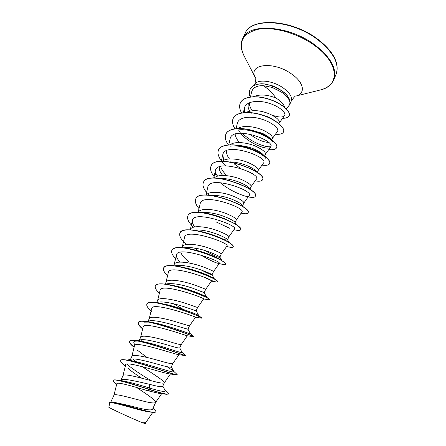 <?xml version="1.0" encoding="UTF-8"?>
<svg xmlns="http://www.w3.org/2000/svg" width="446" height="446" viewBox="0 0 446 446"><rect width="100%" height="100%" fill="white"/><g stroke="black" fill="none" stroke-linecap="round" stroke-linejoin="round"><path stroke-width="0.67" d="M286.365 108.869L289.638 104.726L289.956 102.413C289.409 99.073 286.516 95.606 281.275 92.01L272.171 87.416L263.173 85.638C267.812 88.475 272.093 92.612 276.007 98.048L277.362 98.923C281.437 101.772 283.912 104.604 284.793 107.419M289.956 102.413C290.112 98.728 287.313 94.814 281.56 90.666L272.489 85.994L272.171 87.416M289.995 102.246L290.023 102.184C289.476 96.024 283.65 90.588 272.545 85.866L264.768 84.082L261.696 83.876L257.732 84.222L254.081 85.442C252.04 86.58 250.702 87.918 250.067 89.445L250.122 89.317C250.763 87.79 252.101 86.457 254.136 85.314L257.788 84.093L261.752 83.748L264.824 83.954L272.545 85.866M113.92 395.34L113.953 395.256C114.276 393.188 129.385 397.576 142.062 400.809C149.962 402.872 154.467 403.435 155.57 402.504L155.626 402.403C156.646 400.692 146.466 394.069 136.649 387.485M153.095 408.129L153.753 408.72C155.364 410.103 156.05 411.089 155.821 411.675C155.604 415.204 119.561 402.788 111.494 402.069L113.301 402.264C119.489 403.296 127.996 405.219 138.823 408.04C147.052 410.036 151.657 410.415 152.638 409.166L155.626 402.403M119.26 380.343L121.858 379.657C125.226 378.52 138.555 381.815 149.471 384.285C157.522 386.492 161.943 387.173 162.74 386.325L164.273 382.852M121.039 379.875L122.984 375.655C123.47 373.241 138.589 377.305 151.083 380.678C158.915 382.846 163.303 383.582 164.251 382.88L170.389 374.01M164.29 382.819C165.288 381.369 152.638 373.82 142.397 366.684M130.232 360.519L130.282 359.816L131.314 359.108C134.608 358.015 147.804 361.477 158.369 364.427C166.302 366.729 170.606 367.588 171.286 366.997L172.814 363.546M130.282 359.816L131.877 356.36C132.518 353.622 147.637 357.369 159.958 360.881C167.718 363.15 171.994 364.053 172.792 363.585L178.952 354.709M187.331 335.777L181.193 344.596C180.541 344.842 176.376 343.777 168.688 341.407C156.54 337.761 141.421 334.316 140.624 337.377L139.057 340.777L140.401 339.869C144.108 338.709 156.981 341.92 167.122 344.892C174.944 347.289 179.136 348.315 179.699 347.975L181.204 344.58M147.838 321.795L149.388 320.908C153.48 319.704 165.968 322.675 175.735 325.675L187.978 329.254L189.461 325.909L177.274 322.246C165.299 318.477 150.179 315.322 149.232 318.695L147.81 321.789M156.836 302.84L158.28 302.221C162.712 300.983 174.838 303.759 184.209 306.77L196.129 310.829L197.584 307.534L185.72 303.392C173.912 299.5 158.798 296.635 157.706 300.303L156.557 302.801M165.901 284.208L167.077 283.807C173.433 283.126 181.923 284.576 192.549 288.166L204.156 292.682L200.338 290.982M165.165 284.113L166.051 282.201C167.278 278.243 182.392 280.829 194.038 284.838C201.514 287.503 205.361 289.036 205.589 289.443L204.156 292.688L206.587 297.064M174.849 265.861L175.774 265.66C182.275 264.924 190.604 266.323 200.756 269.852C207.847 272.456 211.616 274.1 212.051 274.781L212.056 274.825C211.488 275.07 207.998 273.51 201.575 270.137M173.639 265.727L174.263 264.378C175.629 260.135 190.732 262.454 202.222 266.58C209.592 269.323 213.339 271.006 213.467 271.631L212.056 274.825M184.081 247.831L184.382 247.77C191.005 247.006 199.156 248.361 208.834 251.828C215.574 254.393 219.237 256.155 219.817 257.102L219.833 257.236C218.635 257.721 213.617 255.474 204.786 250.49M181.979 247.63L182.353 246.828C183.847 242.312 198.938 244.369 210.278 248.606C217.548 251.427 221.194 253.25 221.227 254.092L226.986 245.947C230.142 243.215 185.569 227.315 184.499 237.551L182.236 247.078M193.23 230.08C199.931 229.422 207.78 230.755 216.784 234.083C223.173 236.603 226.73 238.454 227.454 239.641L227.493 239.909C227.204 240.355 225.509 239.987 222.415 238.816M228.859 236.832L234.54 228.82C238.147 225.447 193.625 209.559 192.388 220.486L190.314 229.539C191.936 224.767 207.022 226.574 218.205 230.916C225.375 233.804 228.932 235.772 228.865 236.815L227.493 239.909M202.35 212.597C209.051 212.168 216.472 213.506 224.611 216.617C230.66 219.075 234.117 220.999 234.97 222.392L235.042 222.849L233.698 223.111M198.275 212.285C200.371 207.507 215.184 209.141 226.01 213.495C233.085 216.455 236.547 218.557 236.391 219.8L235.042 222.849M211.499 195.398C218.049 195.186 224.996 196.524 232.321 199.412C238.047 201.815 241.386 203.789 242.351 205.35L242.228 206.297M206.325 195.019C209.191 190.526 223.435 192.081 233.698 196.34C240.678 199.368 244.051 201.603 243.806 203.041L242.602 205.751M220.67 178.478C226.958 178.478 233.37 179.81 239.915 182.475C245.3 184.795 248.528 186.807 249.609 188.507L250.317 189.606M214.325 178.015C217.854 173.789 231.53 175.284 241.269 179.448C248.16 182.542 251.438 184.9 251.109 186.528L249.977 189.082M229.891 161.853C235.806 162.06 241.637 163.375 247.391 165.789C252.453 168.03 255.569 170.06 256.745 171.866L257.058 172.334M240.422 168.376L234.022 163.738M222.281 161.262C226.362 157.293 239.469 158.737 248.729 162.812C255.525 165.968 258.719 168.449 258.306 170.255L257.309 172.507M239.207 145.524C244.598 145.926 249.782 147.202 254.755 149.36C259.087 151.311 261.98 153.184 263.435 154.979M230.181 144.755C234.724 141.031 247.274 142.441 256.071 146.422C262.783 149.639 265.888 152.237 265.398 154.221L264.623 155.966M248.662 129.53L262.014 133.17C265.699 134.865 268.336 136.565 269.93 138.271M268.408 142.358C263.251 142.229 256.996 139.475 249.632 134.101M238.025 128.487C242.953 125.008 254.939 126.391 263.307 130.277C269.93 133.549 272.958 136.264 272.383 138.422L271.831 139.665M258.429 113.931L269.161 117.22L275.712 121.262M245.807 112.448C252.659 109.571 260.871 110.212 270.438 114.371C276.977 117.699 279.921 120.526 279.274 122.851L278.934 123.609M135.573 361.528L132.891 358.918M142.815 341.608L141.22 339.713M150.43 322.196L149.544 320.869M158.157 303.057L157.817 302.355M189.299 262.103C184.471 258.351 181.622 255.023 180.758 252.124M222.721 175.451C220.04 172.251 218.908 169.396 219.32 166.893M227.025 175.685C223.502 172.463 221.394 169.38 220.692 166.425M229.434 158.932C227.137 155.883 226.239 153.156 226.735 150.748M239.513 142.558C236.865 139.598 235.41 136.783 235.159 134.107M251.137 113.507C248.478 109.928 247.552 106.661 248.361 103.706M271.452 99.999L276.018 101.922M252.291 110.675C250.256 107.893 249.264 105.25 249.32 102.747M253.462 96.671C259.789 94.089 267.305 94.546 276.007 98.048M155.821 411.675L155.749 411.836C155.453 412.45 154.065 412.578 151.595 412.227L149.31 411.948C138.684 410.493 109.287 400.369 109.794 403.184L108.796 407.159C107.519 407.237 134.196 419.569 142.608 422.769C144.521 422.869 145.691 422.641 146.11 422.072L152.788 412.366M146.16 422L145.413 423.683L142.608 422.769M149.471 384.285L149.538 388.014C137.134 384.162 127.567 381.665 120.821 380.533L116.802 380.037M162.835 386.102L165.148 390.612C165.745 392.224 160.543 391.359 149.538 388.014L150.531 389.72C137.217 385.506 121.541 380.455 116.049 379.942C114.438 379.769 113.529 379.903 113.323 380.349L113.245 380.51C113.05 380.979 113.557 381.754 114.756 382.835L115.308 383.32M111.494 402.069L109.381 402.437L109.677 403.636M166.341 394.286L159.144 393.383L147.481 390.646L150.453 389.888C157.901 392.263 163.197 393.729 166.341 394.286L168.627 393.963C167.735 394.743 161.703 393.327 150.531 389.72L150.453 389.888C132.964 384.296 113.401 378.141 113.245 380.51M151.595 412.227C139.765 410.432 108.841 399.755 109.303 402.604M147.481 390.646C133.482 386.543 116.718 381.447 116.819 383.777L113.931 395.301M263.173 85.638C256.634 85.56 252.765 87.734 251.572 92.144L250.507 96.905M271.553 114.906C278.332 117.415 282.658 117.672 284.52 115.676C286.711 112.883 279.096 106.025 267.89 102.898C256.723 99.726 245.657 101.744 244.397 108.044L244.67 112.509M272.328 138.544L277.518 131.369C279.586 128.738 271.837 122.037 260.637 118.837C249.476 115.57 238.521 117.32 237.294 123.397L236.112 128.61M238.749 130.338C244.821 141.995 268.263 151.462 270.622 147.013C276.314 140.59 232.098 124.791 230.086 138.974L228.753 144.827M258.267 170.333L263.625 162.885C268.905 157.042 224.645 141.231 222.771 154.79L223.747 160.287M251.081 186.584L256.517 178.997C261.389 173.756 217.068 157.917 215.346 170.84C214.983 172.507 215.39 174.403 216.566 176.527M243.784 203.081L249.308 195.354C253.763 190.721 209.369 174.865 207.814 187.136L205.974 195.019M236.38 219.828L241.983 211.956C245.997 207.942 201.57 192.075 200.159 203.683L198.141 212.285M192.388 220.486C192.014 222.27 192.795 224.422 194.74 226.93M200.706 254.978C209.124 259.929 215.017 262.733 218.378 263.38L219.315 263.341C222.024 261.278 177.391 245.345 176.488 254.883C176.12 256.768 177.341 259.171 180.151 262.092M205.589 289.443L211.515 281.008C213.768 279.614 169.062 263.675 168.348 272.489L165.962 282.385M159.378 293.267C156.016 290.078 154.667 287.631 155.331 285.931C157.354 277.317 212.619 298.257 209.849 299.946L203.593 298.959C205.389 298.257 160.616 282.29 160.081 290.379L157.633 300.459M152.27 312.033C148.05 308.487 146.249 305.856 146.868 304.133C148.485 296.35 204.223 317.435 201.848 318.193L195.487 317.184C195.086 316.487 151.919 301.385 151.679 308.554L149.176 318.823M142.419 328.802L142.659 329.003L142.419 328.802C139.158 325.998 137.781 323.941 138.277 322.625C139.353 315.824 193.932 336.206 193.681 336.719L186.991 335.727C183.802 334.762 143.105 320.819 143.144 327.024L140.574 337.483M133.371 346.709L132.601 346.051C130.182 343.927 129.162 342.383 129.546 341.419C130.026 335.682 181.628 354.62 185.068 355.557L178.099 354.598C172.429 353.438 134.207 340.493 134.469 345.795L131.838 356.443M137.558 350.35L147.029 357.458M123.464 364.36L122.806 363.791C121.106 362.275 120.398 361.182 120.671 360.513C120.654 355.785 169.185 373.458 175.953 374.74L168.817 373.815C160.922 372.499 125.203 360.435 125.655 364.878L122.957 375.71M127.957 368.312C131.124 371.061 135.707 374.356 141.7 378.191M151.083 380.678C140.339 374.233 132.233 368.703 126.776 364.092M127.054 360.307L127.991 360.307M120.715 360.435L120.743 360.351C121.072 359.682 122.477 359.498 124.964 359.805L129.613 360.44C142.681 362.029 177.168 374.774 173.723 371.446L171.348 366.863M172.931 370.637L167.044 366.69M135.194 345.003C133.376 342.957 133.343 341.675 135.105 341.168L138.611 341.028M134.14 347.127C130.7 344.379 129.195 342.428 129.619 341.262C130.093 340.304 132.116 340.064 135.673 340.538L140.116 341.184C154.244 342.991 184.772 354.654 182.158 352.524L181.778 352.15M144.169 322.151L149.416 322.079M142.703 328.83C139.291 325.937 137.842 323.818 138.349 322.475C139.018 321.181 141.761 320.886 146.572 321.588L150.726 322.241C165.516 324.287 192.304 334.913 190.453 333.831L193.759 336.546M158.185 303.224L160.409 303.47M146.907 304.06L146.94 303.982C147.849 302.299 151.434 301.959 157.689 302.973L161.463 303.626C176.516 305.923 199.763 315.551 198.604 315.367L201.848 318.193M168.833 284.838L171.638 285.228M155.364 285.853L155.398 285.78C156.618 283.639 161.173 283.282 169.056 284.71L172.357 285.351C186.684 287.809 205.963 296.01 206.543 297.03L209.849 299.946M204.775 296.657L198.704 293.959M179.671 266.803L183.172 267.394M163.693 267.935L163.727 267.856C165.349 265.197 171.03 264.863 180.758 266.859L183.462 267.455C196.519 270.014 212.012 276.749 214.097 278.678L216.879 280.696L217.743 281.9M197.188 271.765L196.391 271.307M195.17 250.05C206.314 252.637 218.01 257.827 221.171 260.258L223.513 261.835C225.046 262.945 225.726 263.714 225.548 264.149L225.503 264.216M198.442 250.881L194.35 248.004M208.042 233.397C216.89 236.14 223.39 238.889 227.532 241.648L229.144 242.618C232.137 244.581 233.487 245.952 233.18 246.733L233.147 246.8M224.338 218.629L232.416 222.459M217.592 176.153L215.212 172.145M230.381 146.171C242.245 144.27 262.923 153.056 265.989 158.648M238.627 129.914C250.351 128.27 269.39 136.426 272.818 142.196M270.789 146.706C264.835 147.643 250.262 141.566 242.278 133.148M245.105 112.481L244.274 110.653M168.627 393.963L164.925 390.178M124.964 359.805C138.065 361.372 178.288 376.602 177.151 374.523L173.605 371.223M135.673 340.538C150.597 342.472 186.88 356.644 185.536 355.395L182.113 352.44M146.572 321.588C162.879 323.913 195.27 337.081 193.793 336.568L193.681 336.719M157.689 302.973C174.353 305.61 202.166 317.312 201.887 317.981M169.056 284.71C185.001 287.558 207.814 297.37 209.62 299.383M180.758 266.859C195.331 269.847 213.433 277.78 216.879 280.696M209.419 279.603L203.766 277.077M184.304 265.721L183.005 264.779M171.894 250.29L171.927 250.212C174.102 246.939 181.109 246.694 192.951 249.487C205.389 252.469 218.992 258.518 223.513 261.835M179.967 232.912L180 232.84C183.011 228.82 191.68 228.804 206.002 232.784C215.975 235.867 223.686 239.145 229.144 242.618M187.922 215.797L187.95 215.725C189.89 210.261 206.609 211.772 221.567 217.548L232.126 222.247C238.298 225.682 241.158 228.123 240.701 229.578L240.639 229.718C240.11 230.688 237.874 230.671 233.944 229.662M195.755 198.944L195.783 198.871C199.652 186.478 252.653 206.732 248.11 212.681L248.048 212.82C247.441 213.952 245.133 214.063 241.124 213.166M203.471 182.336L203.499 182.269C207.708 169.196 260.274 189.31 255.413 196.034L255.38 196.101M211.07 165.979L211.103 165.912C215.624 152.175 267.773 172.162 262.599 179.632L262.571 179.699M218.562 149.862L218.59 149.795C221.132 143.896 234.657 143.294 248.177 147.816C261.724 152.276 271.346 160.142 269.685 163.476L269.657 163.543M225.944 133.978L225.971 133.911C228.631 127.768 242.178 126.898 255.586 131.397C269.027 135.829 278.455 143.93 276.671 147.548L276.637 147.615M233.213 118.324L233.247 118.262C236.023 111.868 249.587 110.747 262.889 115.219C276.225 119.628 285.457 127.952 283.55 131.854L283.522 131.921M240.383 102.898L240.416 102.831C243.215 96.191 256.851 94.931 269.735 99.391C282.619 103.723 291.104 111.846 289.214 115.709C288.372 117.426 286.209 118.24 282.719 118.157M250.256 96.938C249.169 94.089 249.124 91.553 250.122 89.317M175.953 374.74L177.151 374.523M185.068 355.557L185.408 355.434M183.323 309.435L173.75 303.837M209.364 300.007L208.94 299.929M187.331 289.861L186.573 289.421M167.551 275.806C164.212 272.484 162.913 269.88 163.66 268.007C166.074 258.585 220.87 279.386 217.726 281.983L216.355 282.084L210.601 280.25M175.59 258.619C172.284 255.162 171.041 252.408 171.861 250.362C174.654 240.16 228.993 260.821 225.481 264.294C225.28 264.701 224.332 264.734 222.649 264.383L221.55 264.116M186.35 244.492C181.037 239.697 178.896 235.862 179.933 232.979C183.1 222.03 236.988 242.557 233.119 246.878C232.745 247.575 231.039 247.552 228.012 246.794L226.657 246.415L228.012 246.794M193.441 227.237C188.636 222.587 186.785 218.796 187.889 215.87C191.406 204.19 244.848 224.572 240.639 229.718M229.902 228.385L216.338 222.03M199.005 208.6C195.772 204.753 194.673 201.559 195.722 199.011C199.585 186.623 252.592 206.877 248.048 212.82M209.051 195.147L207.741 193.77M206.582 192.421C203.365 188.452 202.317 185.112 203.437 182.403C207.641 169.335 260.213 189.455 255.352 196.173C254.042 200.304 233.035 193.625 220.151 182.637M214.883 177.508C211.053 173.015 209.771 169.19 211.042 166.046C215.563 152.315 267.712 172.301 262.543 179.771C261.791 181.215 259.332 181.589 255.157 180.892M226.105 165.84L223.145 162.885M221.785 161.279C218.311 156.875 217.224 153.09 218.529 149.928C221.071 144.036 234.59 143.434 248.11 147.955C261.663 152.409 271.285 160.281 269.629 163.61C268.804 165.21 266.273 165.711 262.019 165.115M228.33 144.861C225.425 140.707 224.622 137.106 225.91 134.045C228.569 127.896 242.111 127.032 255.525 131.531C268.966 135.963 278.393 144.064 276.609 147.682C275.723 149.438 273.114 150.062 268.787 149.561M234.925 128.749C232.489 124.813 231.909 121.362 233.186 118.391C235.962 112.002 249.526 110.881 262.828 115.352C276.163 119.762 285.395 128.086 283.494 131.983C282.535 133.895 279.854 134.642 275.45 134.229M241.531 112.922C239.491 109.17 239.095 105.847 240.355 102.959C243.154 96.325 256.79 95.065 269.674 99.519C282.563 103.857 291.048 111.974 289.159 115.837C288.311 117.554 286.137 118.368 282.63 118.279M250.156 96.955C249.108 94.151 249.08 91.647 250.067 89.445M317.63 39.588C333.608 52.349 339.729 63.984 335.994 74.493C337.193 71.438 337.449 68.009 336.758 64.213C335.938 60.851 334.617 57.724 332.783 54.83C329.332 49.361 324.292 44.143 317.669 39.17C291.472 18.933 250.574 17.266 245.094 33.45C250.864 17.31 291.701 19.591 317.63 39.588M244.269 56.274L243.951 55.655C240.784 49.294 240.338 43.624 242.607 38.646C248.283 22.696 289.131 25.188 315.183 45.135C331.233 57.857 337.421 69.409 333.742 79.789L335.994 74.493M255.519 77.939L243.951 55.655C237.824 42.13 242.607 33.327 258.312 29.252C273.783 26.398 298.101 33.299 314.848 45.67C339.59 63.455 339.891 85.827 320.094 90.036L319.42 90.204M254.493 85.141L254.699 84.69C255.865 79.901 256.115 77.593 255.446 77.76L255.513 77.933C247.24 64.152 273.286 60.483 291.773 74.125C304.334 82.755 305.739 93.883 295.731 96.096L320.094 90.036C326.963 88.202 331.512 84.79 333.742 79.789M254.699 84.69C256.812 78.786 272.74 80.414 283.171 87.912C289.844 92.829 292.52 97.25 291.205 101.175C294.031 97.133 295.598 95.416 295.91 96.029L295.731 96.096M289.638 104.726L291.205 101.175M219.833 257.236L221.227 254.092M110.831 402.03L113.953 395.256M114.756 382.835L116.64 384.485M284.52 115.676L279.207 122.996M244.397 108.044L243.365 112.632M270.622 147.013L265.353 154.322M222.771 154.79L221.244 161.435M215.346 170.84L213.684 178.026M219.315 263.341L213.467 271.636M176.488 254.883L174.163 264.595M203.593 298.959L197.584 307.534M195.549 317.195L189.455 325.92M161.647 393.69L155.57 402.504M232.422 222.454L232.126 222.247M127.283 360.128L131.314 359.108M136.922 340.722L140.401 339.869M182.158 352.524L179.732 347.908M146.55 321.588L149.388 320.908M190.453 333.831L187.989 329.232M156.083 302.734L158.28 302.221M198.604 315.361L196.134 310.823M165.516 284.158L167.077 283.807M214.381 278.884L212.051 274.781M221.957 260.798L219.817 257.102M229.272 242.702L227.454 239.641M236.425 224.79L234.97 222.392M243.444 207.095L242.351 205.35M222.086 162.667L222.532 162.606M218.378 263.38L222.649 264.383M211.46 281.086L216.355 282.084M134.09 347.328L132.601 346.051M125.371 366.027L122.806 363.791M242.607 38.646L245.094 33.45"/></g></svg>
